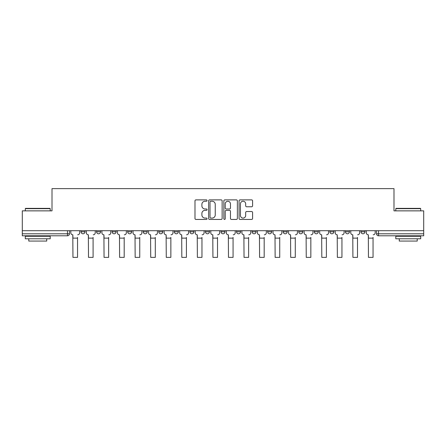<?xml version="1.0" encoding="UTF-8"?>
<svg xmlns="http://www.w3.org/2000/svg" width="446" height="446" viewBox="0 0 446 446"><rect width="100%" height="100%" fill="white"/><g stroke="black" fill="none" stroke-linecap="round" stroke-linejoin="round"><path stroke-width="0.67" d="M207.05 200.566A0.686 0.686 0 0 0 206.364 199.88L195.967 199.88A0.981 0.981 0 0 0 194.986 200.856L194.986 218.473A0.981 0.981 0 0 0 195.967 219.449L206.364 219.449A0.686 0.686 0 0 0 207.05 218.769A0.686 0.686 0 0 0 206.364 218.083L205.015 218.083A3.133 3.133 0 0 1 201.887 214.95L201.887 213.483A3.133 3.133 0 0 1 205.015 210.35L206.364 210.35A0.686 0.686 0 0 0 207.05 209.665A0.686 0.686 0 0 0 206.364 208.979L205.015 208.979A3.133 3.133 0 0 1 201.887 205.846L201.887 204.38A3.133 3.133 0 0 1 205.015 201.246L206.364 201.246A0.686 0.686 0 0 0 207.05 200.566M345.433 230.705L345.433 231.797L349.424 231.797A1.996 1.996 0 0 1 347.428 233.793A1.996 1.996 0 0 1 345.433 231.797L345.433 230.705M329.878 230.705L329.878 231.797L333.87 231.797A1.996 1.996 0 0 1 331.874 233.793A1.996 1.996 0 0 1 329.878 231.797L329.878 230.705M252.113 230.705L252.113 231.797L256.099 231.797A1.996 1.996 0 0 1 254.108 233.793A1.996 1.996 0 0 1 252.113 231.797L252.113 230.705M221.004 230.705L221.004 231.797L224.996 231.797A1.996 1.996 0 0 1 223 233.793A1.996 1.996 0 0 1 221.004 231.797L221.004 230.705M205.45 230.705L205.45 231.797L209.442 231.797A1.996 1.996 0 0 1 207.446 233.793A1.996 1.996 0 0 1 205.45 231.797L205.45 230.705M189.901 230.705L189.901 231.797L193.887 231.797A1.996 1.996 0 0 1 191.891 233.793A1.996 1.996 0 0 1 189.901 231.797L189.901 230.705M174.347 230.705L174.347 231.797L178.333 231.797A1.996 1.996 0 0 1 176.337 233.793A1.996 1.996 0 0 1 174.347 231.797L174.347 230.705M158.793 230.705L158.793 231.797L162.779 231.797A1.996 1.996 0 0 1 160.789 233.793A1.996 1.996 0 0 1 158.793 231.797L158.793 230.705M143.238 231.797L143.238 230.705L143.238 231.797A1.996 1.996 0 0 0 145.234 233.793A1.996 1.996 0 0 1 143.238 231.797L147.225 231.797A1.996 1.996 0 0 1 145.234 233.793A1.996 1.996 0 0 0 147.225 231.797A1.996 1.996 0 0 1 145.234 233.793M127.684 231.797L127.684 230.705L127.684 231.797A1.996 1.996 0 0 0 129.68 233.793A1.996 1.996 0 0 1 127.684 231.797L131.67 231.797A1.996 1.996 0 0 1 129.68 233.793M112.13 231.797L112.13 230.705L112.13 231.797A1.996 1.996 0 0 0 114.126 233.793A1.996 1.996 0 0 1 112.13 231.797L116.122 231.797A1.996 1.996 0 0 1 114.126 233.793M251.6 206.777A0.981 0.981 0 0 0 252.581 205.801L252.581 200.856A0.981 0.981 0 0 0 251.6 199.88L240.054 199.88A0.981 0.981 0 0 0 239.073 200.856L239.073 218.473A0.981 0.981 0 0 0 240.054 219.449L251.6 219.449A0.981 0.981 0 0 0 252.581 218.473L252.581 212.502A0.981 0.981 0 0 0 251.6 211.527L246.66 211.527A0.981 0.981 0 0 0 245.679 212.502L245.679 215.463A2.62 2.62 0 0 1 243.064 218.083A2.62 2.62 0 0 1 240.444 215.463L240.444 203.867A2.62 2.62 0 0 1 243.064 201.246A2.62 2.62 0 0 1 245.679 203.867L245.679 205.801A0.981 0.981 0 0 0 246.66 206.777L251.6 206.777M22.3 230.705L22.3 210.863L52.009 210.863L52.009 188.63L393.991 188.63L393.991 210.863L423.7 210.863L423.7 230.705L22.3 230.705L22.3 233.793L69.459 233.793L69.459 230.705M222.141 200.856A0.981 0.981 0 0 0 221.166 199.88L209.614 199.88A0.981 0.981 0 0 0 208.639 200.856L208.639 218.473A0.981 0.981 0 0 0 209.614 219.449L221.166 219.449A0.981 0.981 0 0 0 222.141 218.473L222.141 200.856M224.834 199.88L236.386 199.88A0.981 0.981 0 0 1 237.361 200.856L237.361 218.473A0.981 0.981 0 0 1 236.386 219.449L231.441 219.449A0.981 0.981 0 0 1 230.465 218.473L230.465 211.326A0.981 0.981 0 0 0 229.484 210.35L226.206 210.35A0.981 0.981 0 0 0 225.224 211.326L225.224 218.769A0.686 0.686 0 0 1 224.539 219.449A0.686 0.686 0 0 1 223.859 218.769L223.859 200.856A0.981 0.981 0 0 1 224.834 199.88M376.541 230.705L376.541 233.793L423.7 233.793L423.7 235.789L378.537 235.789A1.996 1.996 0 0 1 376.541 233.793M423.7 230.705L423.7 233.793M67.463 230.705L67.463 235.789A1.996 1.996 0 0 0 69.459 233.793A1.996 1.996 0 0 1 67.463 235.789L22.3 235.789L22.3 233.793M364.973 230.705L364.973 231.797A1.996 1.996 0 0 1 362.983 233.793A1.996 1.996 0 0 1 360.987 231.797L364.973 231.797A1.996 1.996 0 0 1 362.983 233.793A1.996 1.996 0 0 0 364.973 231.797M360.987 230.705L360.987 231.797M349.424 230.705L349.424 231.797M333.87 230.705L333.87 231.797M318.316 230.705L318.316 231.797A1.996 1.996 0 0 1 316.32 233.793A1.996 1.996 0 0 1 314.33 231.797A1.996 1.996 0 0 0 316.32 233.793M314.33 230.705L314.33 231.797L318.316 231.797M302.762 230.705L302.762 231.797A1.996 1.996 0 0 1 300.766 233.793A1.996 1.996 0 0 1 298.775 231.797L302.762 231.797A1.996 1.996 0 0 1 300.766 233.793A1.996 1.996 0 0 0 302.762 231.797M298.775 230.705L298.775 231.797M287.207 230.705L287.207 231.797A1.996 1.996 0 0 1 285.211 233.793A1.996 1.996 0 0 1 283.221 231.797A1.996 1.996 0 0 0 285.211 233.793M283.221 230.705L283.221 231.797L287.207 231.797M271.653 230.705L271.653 231.797A1.996 1.996 0 0 1 269.663 233.793A1.996 1.996 0 0 1 267.667 231.797L271.653 231.797M267.667 230.705L267.667 231.797M256.099 230.705L256.099 231.797M240.55 230.705L240.55 231.797A1.996 1.996 0 0 1 238.554 233.793A1.996 1.996 0 0 1 236.558 231.797L240.55 231.797M236.558 230.705L236.558 231.797M224.996 230.705L224.996 231.797M209.442 230.705L209.442 231.797M193.887 230.705L193.887 231.797L193.887 230.705M178.333 230.705L178.333 231.797A1.996 1.996 0 0 1 176.337 233.793A1.996 1.996 0 0 0 178.333 231.797M162.779 230.705L162.779 231.797A1.996 1.996 0 0 1 160.789 233.793A1.996 1.996 0 0 0 162.779 231.797L162.779 230.705M147.225 230.705L147.225 231.797M131.67 230.705L131.67 231.797L131.67 230.705M116.122 230.705L116.122 231.797L116.122 230.705M96.576 230.705L96.576 231.797L100.567 231.797L100.567 230.705L100.567 231.797A1.996 1.996 0 0 1 98.572 233.793A1.996 1.996 0 0 1 96.576 231.797A1.996 1.996 0 0 0 98.572 233.793A1.996 1.996 0 0 0 100.567 231.797A1.996 1.996 0 0 1 98.572 233.793M81.027 230.705L81.027 231.797L85.013 231.797L85.013 230.705L85.013 231.797A1.996 1.996 0 0 1 83.017 233.793A1.996 1.996 0 0 1 81.027 231.797A1.996 1.996 0 0 0 83.017 233.793A1.996 1.996 0 0 0 85.013 231.797A1.996 1.996 0 0 1 83.017 233.793M210.696 201.246A0.686 0.686 0 0 0 210.01 201.932L210.01 217.397A0.686 0.686 0 0 0 210.696 218.083L212.112 218.083A3.133 3.133 0 0 0 215.245 214.95L215.245 204.38A3.133 3.133 0 0 0 212.112 201.246L210.696 201.246M230.465 203.917A2.62 2.62 0 0 0 227.845 201.297A2.62 2.62 0 0 0 225.224 203.917L225.224 208.003A0.981 0.981 0 0 0 226.206 208.979L229.484 208.979A0.981 0.981 0 0 0 230.465 208.003L230.465 203.917M70.802 232.795L70.802 230.705L70.802 232.795A1.996 1.996 0 0 0 72.798 234.791L72.949 237.383M72.798 234.791L72.949 257.37L77.537 257.37L77.537 237.383M79.678 232.795L79.678 230.705L79.678 232.795A1.996 1.996 0 0 1 77.682 234.791M86.357 232.795L86.357 230.705L86.357 232.795A1.996 1.996 0 0 0 88.353 234.791L88.503 237.383M88.353 234.791L88.503 257.37L93.086 257.37L93.086 237.383M95.232 232.795L95.232 230.705L95.232 232.795A1.996 1.996 0 0 1 93.236 234.791M101.911 232.795L101.911 230.705L101.911 232.795A1.996 1.996 0 0 0 103.907 234.791L104.057 237.383M103.907 234.791L104.057 257.37L108.64 257.37L108.64 237.383M110.786 232.795L110.786 230.705L110.786 232.795A1.996 1.996 0 0 1 108.791 234.791M25.294 208.667L25.589 208.371L49.919 208.371L50.214 208.667L25.294 208.667L25.294 210.863M50.214 238.777L25.294 238.777L25.294 236.285L50.214 236.285L50.214 238.777M46.73 238.777L46.73 241.069L28.778 241.069L28.778 238.777M395.786 208.667L396.081 208.371L420.411 208.371L420.706 208.667L395.786 208.667L395.786 210.863M420.706 238.777L395.786 238.777L395.786 236.285L420.706 236.285L420.706 238.777M417.222 238.777L417.222 241.069L399.27 241.069L399.27 238.777M117.465 232.795L117.465 230.705L117.465 232.795A1.996 1.996 0 0 0 119.461 234.791L119.612 237.383M119.461 234.791L119.612 257.37L124.194 257.37L124.194 237.383M126.341 232.795L126.341 230.705L126.341 232.795A1.996 1.996 0 0 1 124.345 234.791M133.019 232.795L133.019 230.705L133.019 232.795A1.996 1.996 0 0 0 135.015 234.791L135.16 237.383M135.015 234.791L135.16 257.37L139.749 257.37L139.749 237.383M141.895 232.795L141.895 230.705L141.895 232.795A1.996 1.996 0 0 1 139.899 234.791M148.574 232.795L148.574 230.705L148.574 232.795A1.996 1.996 0 0 0 150.564 234.791L150.715 237.383M150.564 234.791L150.715 257.37L155.303 257.37L155.303 237.383M157.444 232.795L157.444 230.705L157.444 232.795A1.996 1.996 0 0 1 155.453 234.791M164.128 232.795L164.128 230.705L164.128 232.795A1.996 1.996 0 0 0 166.118 234.791L166.269 237.383M166.118 234.791L166.269 257.37L170.857 257.37L170.857 237.383M172.998 232.795L172.998 230.705L172.998 232.795A1.996 1.996 0 0 1 171.008 234.791M179.682 232.795L179.682 230.705L179.682 232.795A1.996 1.996 0 0 0 181.673 234.791L181.823 237.383M181.673 234.791L181.823 257.37L186.411 257.37L186.411 237.383M188.552 232.795L188.552 230.705L188.552 232.795A1.996 1.996 0 0 1 186.556 234.791M195.231 232.795L195.231 230.705L195.231 232.795A1.996 1.996 0 0 0 197.227 234.791L197.377 237.383M197.227 234.791L197.377 257.37L201.966 257.37L201.966 237.383M204.106 232.795L204.106 230.705L204.106 232.795A1.996 1.996 0 0 1 202.11 234.791M210.785 232.795L210.785 230.705L210.785 232.795A1.996 1.996 0 0 0 212.781 234.791L212.932 237.383M212.781 234.791L212.932 257.37L217.514 257.37L217.514 237.383M219.661 232.795L219.661 230.705L219.661 232.795A1.996 1.996 0 0 1 217.665 234.791M226.339 232.795L226.339 230.705L226.339 232.795A1.996 1.996 0 0 0 228.335 234.791L228.486 237.383M228.335 234.791L228.486 257.37L233.068 257.37L233.068 237.383M235.215 232.795L235.215 230.705L235.215 232.795A1.996 1.996 0 0 1 233.219 234.791M241.894 232.795L241.894 230.705L241.894 232.795A1.996 1.996 0 0 0 243.89 234.791L244.034 237.383M243.89 234.791L244.034 257.37L248.623 257.37L248.623 237.383M250.769 232.795L250.769 230.705L250.769 232.795A1.996 1.996 0 0 1 248.773 234.791M257.448 232.795L257.448 230.705L257.448 232.795A1.996 1.996 0 0 0 259.444 234.791L259.589 237.383M259.444 234.791L259.589 257.37L264.177 257.37L264.177 237.383M266.318 232.795L266.318 230.705L266.318 232.795A1.996 1.996 0 0 1 264.327 234.791M273.002 232.795L273.002 230.705L273.002 232.795A1.996 1.996 0 0 0 274.992 234.791L275.143 237.383M274.992 234.791L275.143 257.37L279.731 257.37L279.731 237.383M281.872 232.795L281.872 230.705L281.872 232.795A1.996 1.996 0 0 1 279.882 234.791M288.556 232.795L288.556 230.705L288.556 232.795A1.996 1.996 0 0 0 290.547 234.791L290.697 237.383M290.547 234.791L290.697 257.37L295.285 257.37L295.285 237.383M297.426 232.795L297.426 230.705L297.426 232.795A1.996 1.996 0 0 1 295.436 234.791M304.105 232.795L304.105 230.705L304.105 232.795A1.996 1.996 0 0 0 306.101 234.791L306.251 237.383M306.101 234.791L306.251 257.37L310.84 257.37L310.84 237.383M312.981 232.795L312.981 230.705L312.981 232.795A1.996 1.996 0 0 1 310.985 234.791M319.659 232.795L319.659 230.705L319.659 232.795A1.996 1.996 0 0 0 321.655 234.791L321.806 237.383M321.655 234.791L321.806 257.37L326.388 257.37L326.388 237.383M328.535 232.795L328.535 230.705L328.535 232.795A1.996 1.996 0 0 1 326.539 234.791M335.214 232.795L335.214 230.705L335.214 232.795A1.996 1.996 0 0 0 337.209 234.791L337.36 237.383M337.209 234.791L337.36 257.37L341.943 257.37L341.943 237.383M344.089 232.795L344.089 230.705L344.089 232.795A1.996 1.996 0 0 1 342.093 234.791M350.768 232.795L350.768 230.705L350.768 232.795A1.996 1.996 0 0 0 352.764 234.791L352.914 237.383M352.764 234.791L352.914 257.37L357.497 257.37L357.497 237.383M359.643 232.795L359.643 230.705L359.643 232.795A1.996 1.996 0 0 1 357.647 234.791M366.322 232.795L366.322 230.705L366.322 232.795A1.996 1.996 0 0 0 368.318 234.791L368.463 237.383M368.318 234.791L368.463 257.37L373.051 257.37L373.051 237.383M375.197 232.795L375.197 230.705L375.197 232.795A1.996 1.996 0 0 1 373.202 234.791M378.537 230.705L378.537 235.789M77.537 238.131L72.949 238.131M93.086 238.131L88.503 238.131M108.64 238.131L104.057 238.131M124.194 238.131L119.612 238.131M139.749 238.131L135.16 238.131M155.303 238.131L150.715 238.131M170.857 238.131L166.269 238.131M186.411 238.131L181.823 238.131M201.966 238.131L197.377 238.131M217.514 238.131L212.932 238.131M233.068 238.131L228.486 238.131M248.623 238.131L244.034 238.131M264.177 238.131L259.589 238.131M279.731 238.131L275.143 238.131M295.285 238.131L290.697 238.131M310.84 238.131L306.251 238.131M326.388 238.131L321.806 238.131M341.943 238.131L337.36 238.131M357.497 238.131L352.914 238.131M373.051 238.131L368.463 238.131M50.214 210.863L50.214 208.667M44.533 236.285L44.533 235.789M30.975 236.285L30.975 235.789M420.706 210.863L420.706 208.667M415.025 236.285L415.025 235.789M401.467 236.285L401.467 235.789"/></g></svg>
